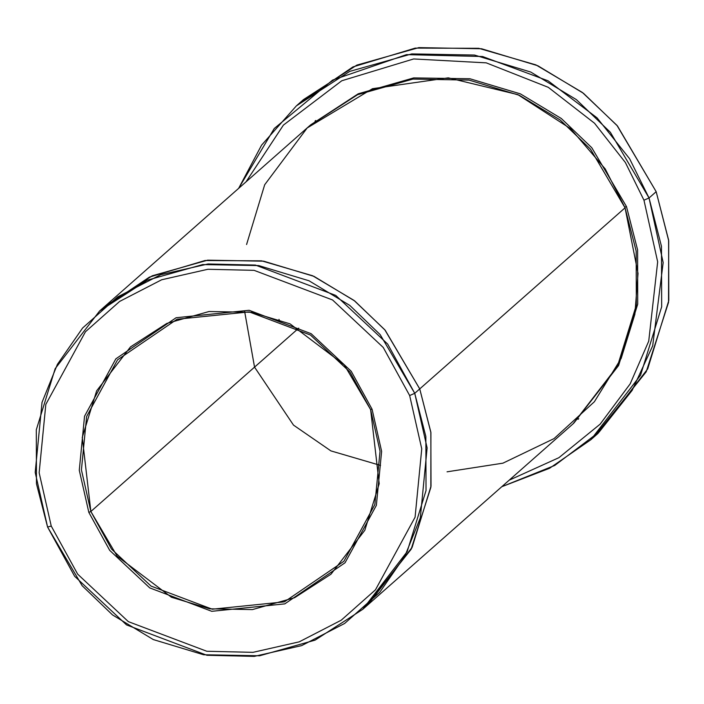 <?xml version="1.0" encoding="UTF-8"?>
<svg xmlns="http://www.w3.org/2000/svg" width="704" height="704" viewBox="0 0 704 704"><rect width="100%" height="100%" fill="white"/><g stroke="black" fill="none" stroke-linecap="round" stroke-linejoin="round"><path stroke-width="1.06" d="M90.86 511.491L81.426 469.894L86.627 416.522L117.55 359.841L177.056 319.246L249.198 311.898L310.429 335.016L349.985 372.082L370.612 409.605L372.073 409.226L351.19 371.228L311.142 333.696L249.146 310.288L176.106 317.733L115.852 358.838L84.542 416.222L79.279 470.254L88.827 512.38L90.86 511.491L298.751 328.134L254.549 367.127L244.605 311.309L254.549 367.127L90.86 511.491L117.198 556.213L171.406 597.23L209.722 608.81L252.437 609.585L294.65 597.678L330.977 574.209L364.822 530.279L379.21 483.701L370.612 409.605L344.274 364.883L290.066 323.866L251.75 312.294L209.035 311.52L166.813 323.426L130.495 346.896L96.65 390.826L82.262 437.404L90.86 511.491L88.827 512.38L79.279 470.254L84.542 416.222L115.852 358.838L176.106 317.733L249.146 310.288L311.142 333.696L351.19 371.228L372.073 409.226L381.63 451.343L376.358 505.384L345.048 562.769L284.794 603.874L211.754 611.31L149.758 587.91L109.71 550.378L88.827 512.38L109.71 550.378L149.758 587.91L211.754 611.31L284.794 603.874L345.048 562.769L376.358 505.384L381.63 451.343L372.073 409.226L370.612 409.605L380.046 451.211L374.845 504.574L343.922 561.255L284.407 601.85L212.274 609.206L151.043 586.089L111.487 549.023L90.86 511.491M590.841 439.736L549.507 468.31L501.776 486.71L554.743 465.441L599.289 431.869L632.157 390.359L652.687 345.84L663.168 262.592L649.044 197.982L661.478 246.338L661.672 306.803L640.552 375.214L590.841 439.736L597.969 433.444L647.68 368.931L668.8 300.511L668.606 240.055L656.172 191.69L668.712 240.803L668.545 302.333L646.21 371.791L594.37 436.55M643.966 200.2L657.668 261.853L648.727 341.15L630.186 383.838L600.125 424.169L558.906 457.679L509.186 480.181L558.906 457.679L600.125 424.169L630.186 383.838L648.727 341.15L657.668 261.853L643.966 200.2L625.381 162.518L594.519 123.226L548.275 87.322L486.262 62.858L413.662 58.951L341.783 80.758L283.404 125.101L246.039 181.834L283.404 125.101L341.783 80.758L413.662 58.951L486.262 62.858L548.275 87.322L594.519 123.226L625.381 162.518L643.966 200.2L649.044 197.982L643.966 200.2M409.658 395.534L421.749 448.835L415.078 517.211L375.461 589.829L341.22 620.206L299.218 641.846L252.991 652.335L206.8 651.262L128.348 621.641L77.669 574.147L51.242 526.073L47.582 527.032L74.65 576.286L126.57 624.932L206.932 655.274L254.258 656.383L301.611 645.63L344.634 623.462L379.711 592.346L404.95 555.94L420.297 517.959L427.126 447.911L414.744 393.316L409.658 395.534L383.24 347.45L332.552 299.966L254.109 270.345L207.909 269.271L161.682 279.761L119.68 301.4L85.439 331.778L45.822 404.395L39.151 472.771L51.242 526.073L77.669 574.147L128.348 621.641L206.8 651.262L252.991 652.335L299.218 641.846L341.22 620.206L375.461 589.829L415.078 517.211L421.749 448.835L409.658 395.534L414.744 393.316L425.858 436.524L426.026 490.556L407.15 551.69L362.727 609.347L315.058 640.147L259.644 655.776L203.588 654.755L153.296 639.566L112.526 614.926L82.157 585.728L47.582 527.032L36.467 483.815L36.3 429.792L55.176 368.658L99.598 311.001L147.268 280.201L202.682 264.572L258.746 265.584L309.038 280.782L349.8 305.413L380.169 334.62L414.744 393.316L419.734 388.916L414.744 393.316L387.675 344.062L335.755 295.416L255.394 265.074L208.076 263.965L160.714 274.718L117.691 296.886L82.614 328.002L57.376 364.408L42.029 402.389L35.2 472.428L47.582 527.032L51.242 526.073L39.151 472.771L45.822 404.395L85.439 331.778L119.68 301.4L161.682 279.761L207.909 269.271L254.109 270.345L332.552 299.966L383.24 347.45L409.658 395.534M315.014 121.158L315.718 120.498M626.481 206.571L624.818 207.196L626.481 206.571L591.8 147.743L561.308 118.492L520.379 93.861L469.894 78.742L413.679 77.915L358.213 93.808L310.614 124.89L358.213 93.808L413.679 77.915L469.894 78.742L520.379 93.861L561.308 118.492L591.8 147.743L626.481 206.571L637.613 249.938L637.71 304.181L618.596 365.526L573.751 423.227L618.596 365.526L637.71 304.181L637.613 249.938L626.481 206.571M246.576 244.517L264.686 184.747L307.19 127.952L372.53 88.686L448.29 77.845L517.836 94.618L570.662 128.735L605.22 168.916L625.055 207.821L419.742 388.907L430.848 432.124L431.024 486.156L412.148 547.29L367.726 604.947L412.139 547.29L431.015 486.156L430.848 432.124L419.734 388.916L430.918 432.652L430.839 487.432L411.118 549.296L365.209 607.121M299.974 102.766L352.942 66.924L415.219 48.11L478.711 48.303L535.911 64.882L582.358 92.444L616.942 125.365L656.172 191.69L649.044 197.982L656.172 191.69L617.487 126.007L583.502 93.324L537.882 65.762L481.598 48.761L418.862 47.617L356.858 65.102L303.503 99.581L296.375 105.873L349.721 71.394L411.734 53.909L474.47 55.044L530.746 72.046L576.365 99.616L610.359 132.29L649.044 197.982L629.596 158.726L597.036 117.832L548.09 80.819L482.557 56.514L406.525 54.63L332.596 80.089L274.27 128.48L238.638 188.364L261.58 145.147L296.375 105.873M362.727 609.347L367.717 604.938L411.734 548.099L430.954 486.666L430.883 432.344L419.742 388.907L625.055 207.821L590.48 149.125L560.102 119.926L519.341 95.295L469.049 80.098L412.984 79.077L357.57 94.706L309.901 125.514L104.588 306.601L152.258 275.792L207.671 260.163L263.736 261.184L314.028 276.373L354.79 301.013L385.167 330.211L419.742 388.907L384.771 329.745L353.962 300.37L312.594 275.739L261.633 260.85L205.014 260.515L149.406 277.112L102.01 308.915M367.726 604.947L573.038 423.861L617.461 366.203L636.337 305.07L636.161 251.038L625.055 207.821L638.035 273.407L634.867 314.292L621.166 358.406L594.37 401.755L554.004 438.627L502.92 463.17L447.058 471.821M102.115 308.827L149.521 277.059L205.119 260.506L261.712 260.867L312.646 275.766L353.989 300.397L384.78 329.762L419.734 388.916L385.167 330.22L354.79 301.013L314.028 276.382L263.736 261.184L207.671 260.172L152.258 275.792L104.588 306.601L99.598 311.001M578.002 419.329L578.741 418.713M380.547 465.432L330.906 450.894L293.506 425.119L254.54 367.127L293.506 425.119L330.906 450.894L380.547 465.432L330.906 450.894L293.506 425.119L254.549 367.127L244.614 311.309L254.54 367.127L293.506 425.119L330.906 450.894L380.547 465.423M279.99 322.054L278.986 319.361"/></g></svg>
